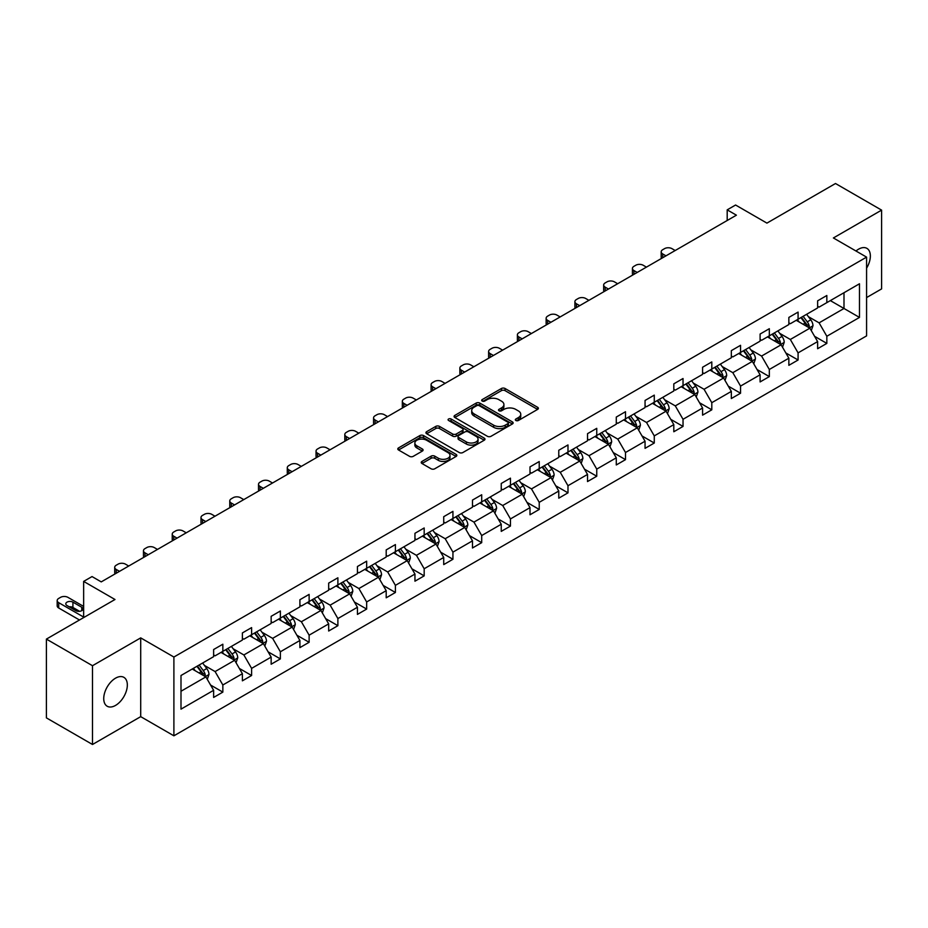 <?xml version="1.0" encoding="UTF-8"?>
<svg xmlns="http://www.w3.org/2000/svg" width="928" height="928" viewBox="0 0 928 928"><rect width="100%" height="100%" fill="white"/><g stroke="black" fill="none" stroke-linecap="round" stroke-linejoin="round"><path stroke-width="1.39" d="M515.864 420.488A1.786 1.032 0 0 0 518.392 420.488L537.625 409.387A2.564 1.473 0 0 0 538.368 408.343A2.564 1.473 0 0 0 537.625 407.299L505.052 388.496A2.564 1.473 0 0 0 501.433 388.496L482.2 399.597A1.786 1.032 0 0 0 481.678 400.328A1.786 1.032 0 0 0 482.2 401.058A1.786 1.032 0 0 0 484.729 401.058L487.223 399.62A8.19 4.733 0 0 1 498.8 399.62L501.514 401.186A8.19 4.733 0 0 1 503.916 404.538A8.19 4.733 0 0 1 501.514 407.879L499.032 409.318A1.786 1.032 0 0 0 498.51 410.048A1.786 1.032 0 0 0 499.032 410.779A1.786 1.032 0 0 0 501.561 410.779L504.055 409.341A8.19 4.733 0 0 1 515.632 409.341L518.346 410.907A8.19 4.733 0 0 1 520.747 414.248A8.19 4.733 0 0 1 518.346 417.6L515.864 419.027A1.786 1.032 0 0 0 515.33 419.758A1.786 1.032 0 0 0 515.864 420.488L515.864 419.027M115.536 705.419A16.692 9.64 120 0 0 126.44 690.71A16.692 9.64 120 0 0 123.888 677.347A16.692 9.64 120 0 0 115.536 678.171A16.692 9.64 120 0 0 104.632 692.868A16.692 9.64 120 0 0 107.196 706.243A16.692 9.64 120 0 0 115.536 705.419M866.578 268.18A16.692 9.64 120 0 0 866.903 248.368A16.692 9.64 120 0 0 858.551 249.191A16.692 9.64 120 0 0 855.976 251.001M866.578 297.575L881.6 288.898L881.6 210.122L835.502 183.512L766.922 223.114L735.579 205.018L727.192 209.856L727.192 220.504M92.498 744.488L140.708 716.648L140.708 637.884L92.498 665.712L92.498 744.488L46.4 717.878L46.4 639.102L114.991 599.5L83.648 581.404L83.648 617.596M92.498 665.712L46.4 639.102M421.985 461.425A2.564 1.473 0 0 0 421.231 462.469A2.564 1.473 0 0 0 421.985 463.513L431.114 468.791A2.564 1.473 0 0 0 434.745 468.791L456.089 456.46A2.564 1.473 0 0 0 456.843 455.416A2.564 1.473 0 0 0 456.089 454.372L423.516 435.568A2.564 1.473 0 0 0 419.897 435.568L398.541 447.899A2.564 1.473 0 0 0 397.799 448.943A2.564 1.473 0 0 0 398.541 449.987L409.584 456.356A2.564 1.473 0 0 0 413.204 456.356L422.344 451.078A2.564 1.473 0 0 0 423.087 450.034A2.564 1.473 0 0 0 422.344 448.99L416.869 445.834A6.844 3.956 0 0 1 414.862 443.039A6.844 3.956 0 0 1 419.085 439.385A6.844 3.956 0 0 1 426.555 440.243L447.992 452.62A6.844 3.956 0 0 1 449.999 455.416A6.844 3.956 0 0 1 445.776 459.07A6.844 3.956 0 0 1 438.318 458.212L434.745 456.147A2.564 1.473 0 0 0 431.114 456.147L421.985 461.425L421.985 463.513L431.114 458.281L431.114 456.147M83.648 581.404L92.034 576.566L101.245 581.891L736.403 215.18L727.192 209.856M140.708 637.884L173.896 657.036L866.578 257.126L866.578 335.89L173.896 735.811L173.896 657.036M881.6 210.122L833.39 237.962L866.578 257.126M487.397 436.299A2.564 1.473 0 0 0 491.016 436.299L512.372 423.968A2.564 1.473 0 0 0 513.126 422.924A2.564 1.473 0 0 0 512.372 421.88L479.799 403.077A2.564 1.473 0 0 0 476.18 403.077L454.824 415.396A2.564 1.473 0 0 0 454.082 416.44A2.564 1.473 0 0 0 454.824 417.496L487.397 436.299M449.303 420.883A1.786 1.032 0 0 1 451.112 421.138L451.112 419.004L484.23 438.12A2.564 1.473 0 0 1 484.984 439.176A2.564 1.473 0 0 1 484.23 440.22L462.875 452.539A2.564 1.473 0 0 1 459.256 452.539L426.683 433.736L426.683 431.648A2.564 1.473 0 0 0 425.94 432.692A2.564 1.473 0 0 0 426.683 433.736M426.683 431.648L435.824 426.37A2.564 1.473 0 0 1 439.443 426.37L452.655 434.002A2.564 1.473 0 0 0 456.274 434.002L462.341 430.499A2.564 1.473 0 0 0 463.084 429.455A2.564 1.473 0 0 0 462.341 428.411L448.584 420.465A1.786 1.032 0 0 1 448.062 419.734A1.786 1.032 0 0 1 449.164 418.783A1.786 1.032 0 0 1 451.112 419.004M180.995 675.503L213.626 656.664L213.626 649.53L222.848 644.218L222.848 651.34L242.382 640.065L242.382 632.931L251.604 627.606L251.604 634.74L271.15 623.454L271.15 616.32L280.372 610.995L280.372 618.129L299.906 606.854L299.906 599.72L309.128 594.396L309.128 601.53L328.674 590.243L328.674 583.109L337.885 577.784L337.885 584.918L357.431 573.643L357.431 566.509L366.653 561.185L366.653 568.319L386.199 557.032L386.199 549.898L395.409 544.574L395.409 551.708L414.955 540.432L414.955 533.298L424.177 527.974L424.177 535.108L443.723 523.821L443.723 516.687L452.934 511.363L452.934 518.497L472.48 507.222L472.48 500.088L481.702 494.763L481.702 501.897L501.248 490.61L501.248 483.476L510.458 478.152L510.458 485.286L530.004 474.011L530.004 466.877L539.226 461.552L539.226 468.686L558.772 457.4L558.772 450.266L567.982 444.941L567.982 452.075L587.528 440.8L587.528 433.666L596.75 428.342L596.75 435.476L616.285 424.189L616.285 417.055L625.507 411.73L625.507 418.864L645.053 407.589L645.053 400.455L654.275 395.131L654.275 402.265L673.809 390.978L673.809 383.844L683.031 378.52L683.031 385.654L702.577 374.378L702.577 367.244L711.799 361.92L711.799 369.054L731.334 357.767L731.334 350.633L740.556 345.309L740.556 352.443L760.102 341.156L760.102 334.034L769.324 328.709L769.324 335.843L788.858 324.556L788.858 317.422L798.08 312.098L798.08 319.232L817.626 307.945L817.626 300.823L826.836 295.498L826.836 302.632L859.479 283.782L859.479 317.422L826.836 336.261L826.836 343.395L817.626 348.719L817.626 341.585L798.08 352.872L798.08 360.006L788.858 365.33L788.858 358.196L769.324 369.472L769.324 376.606L760.102 381.93L760.102 374.796L740.556 386.083L740.556 393.217L731.334 398.541L731.334 391.407L711.799 402.682L711.799 409.816L702.577 415.141L702.577 408.007L683.031 419.294L683.031 426.428L673.809 431.752L673.809 424.618L654.275 435.893L654.275 443.027L645.053 448.352L645.053 441.218L625.507 452.504L625.507 459.638L616.285 464.963L616.285 457.829L596.75 469.104L596.75 476.238L587.528 481.562L587.528 474.428L567.982 485.715L567.982 492.849L558.772 498.174L558.772 491.04L539.226 502.326L539.226 509.449L530.004 514.773L530.004 507.639L510.458 518.926L510.458 526.06L501.248 531.384L501.248 524.25L481.702 535.537L481.702 542.66L472.48 547.984L472.48 540.85L452.934 552.137L452.934 559.271L443.723 564.595L443.723 557.461L424.177 568.748L424.177 575.87L414.955 581.195L414.955 574.061L395.409 585.348L395.409 592.482L386.199 597.806L386.199 590.672L366.653 601.959L366.653 609.081L357.431 614.406L357.431 607.272L337.885 618.558L337.885 625.692L328.674 631.017L328.674 623.883L309.128 635.17L309.128 642.292L299.906 647.616L299.906 640.482L280.372 651.769L280.372 658.903L271.15 664.228L271.15 657.094L251.604 668.38L251.604 675.503L242.382 680.827L242.382 673.693L222.848 684.98L222.848 692.114L213.626 697.438L213.626 690.304L180.995 709.143L180.995 675.503M221.003 652.407L234.645 660.284L215.099 671.57L204.427 665.411M215.099 671.57L222.848 684.98M234.645 660.284L242.382 673.693M213.626 654.959L215.099 655.818L222.848 651.34M249.76 635.808L263.401 643.684L243.867 654.959L233.195 648.8M243.867 654.959L251.604 668.38M263.401 643.684L271.15 657.094M242.382 638.36L243.867 639.206L251.604 634.74M278.528 619.196L292.169 627.073L272.623 638.36L261.951 632.2M272.623 638.36L280.372 651.769M292.169 627.073L299.906 640.482M271.15 621.748L272.623 622.607L280.372 618.129M307.284 602.597L320.926 610.473L301.38 621.748L290.719 615.589M301.38 621.748L309.128 635.17M320.926 610.473L328.674 623.883M299.906 605.149L301.38 605.996L309.128 601.53M336.052 585.986L349.694 593.862L330.148 605.149L319.476 598.989M330.148 605.149L337.885 618.558M349.694 593.862L357.431 607.272M328.674 588.538L330.148 589.396L337.885 584.918M364.808 569.386L378.45 577.262L358.904 588.538L348.232 582.378M358.904 588.538L366.653 601.959M378.45 577.262L386.199 590.672M357.431 571.938L358.904 572.785L366.653 568.319M393.565 552.775L407.218 560.651L387.672 571.938L377 565.778M387.672 571.938L395.409 585.348M407.218 560.651L414.955 574.061M386.199 555.327L387.672 556.185L395.409 551.708M422.333 536.175L435.974 544.052L416.428 555.327L405.756 549.167M416.428 555.327L424.177 568.748M435.974 544.052L443.723 557.461M414.955 538.727L416.428 539.574L424.177 535.108M451.089 519.564L464.742 527.44L445.196 538.727L434.524 532.568M445.196 538.727L452.934 552.137M464.742 527.44L472.48 540.85M443.723 522.116L445.196 522.974L452.934 518.497M479.857 502.964L493.499 510.841L473.953 522.116L463.281 515.956M473.953 522.116L481.702 535.537M493.499 510.841L501.248 524.25M472.48 505.516L473.953 506.363L481.702 501.897M508.614 486.353L522.267 494.23L502.721 505.516L492.049 499.357M502.721 505.516L510.458 518.926M522.267 494.23L530.004 507.639M501.248 488.905L502.721 489.764L510.458 485.286M537.382 469.754L551.023 477.63L531.477 488.905L520.805 482.746M531.477 488.905L539.226 502.326M551.023 477.63L558.772 491.04M530.004 472.306L531.477 473.152L539.226 468.686M566.138 453.142L579.78 461.019L560.245 472.306L549.573 466.146M560.245 472.306L567.982 485.715M579.78 461.019L587.528 474.428M558.772 455.694L560.245 456.553L567.982 452.075M594.906 436.543L608.548 444.419L589.002 455.694L578.33 449.535M589.002 455.694L596.75 469.104M608.548 444.419L616.285 457.829M587.528 439.095L589.002 439.942L596.75 435.476M623.662 419.932L637.304 427.808L617.77 439.095L607.098 432.935M617.77 439.095L625.507 452.504M637.304 427.808L645.053 441.218M616.285 422.484L617.77 423.342L625.507 418.864M652.43 403.32L666.072 411.208L646.526 422.484L635.854 416.324M646.526 422.484L654.275 435.893M666.072 411.208L673.809 424.618M645.053 405.884L646.526 406.731L654.275 402.265M681.187 386.721L694.828 394.597L675.294 405.884L664.622 399.724M675.294 405.884L683.031 419.294M694.828 394.597L702.577 408.007M673.809 389.273L675.294 390.131L683.031 385.654M709.955 370.11L723.596 377.998L704.05 389.273L693.378 383.113M704.05 389.273L711.799 402.682M723.596 377.998L731.334 391.407M702.577 372.673L704.05 373.52L711.799 369.054M738.711 353.51L752.353 361.386L732.818 372.673L722.146 366.514M732.818 372.673L740.556 386.083M752.353 361.386L760.102 374.796M731.334 356.062L732.818 356.92L740.556 352.443M767.479 336.899L781.121 344.787L761.575 356.062L750.903 349.902M761.575 356.062L769.324 369.472M781.121 344.787L788.858 358.196M760.102 339.462L761.575 340.309L769.324 335.843M796.236 320.299L809.877 328.176L790.331 339.462L779.671 333.303M790.331 339.462L798.08 352.872M809.877 328.176L817.626 341.585M788.858 322.851L790.331 323.71L798.08 319.232M830.34 300.602L843.993 308.479L819.099 322.851L808.427 316.692M819.099 322.851L826.836 336.261M859.479 317.422L843.993 308.479L843.993 292.726L859.479 283.782M140.708 716.648L173.896 735.811M817.626 306.252L819.099 307.098L826.836 302.632M180.995 691.256L205.877 676.895L192.235 669.018M205.877 676.895L213.626 690.304M814.587 336.319L826.836 343.395M785.819 352.93L798.08 360.006M757.062 369.53L769.324 376.606M728.294 386.141L740.556 393.217M699.538 402.74L711.799 409.816M670.77 419.352L683.031 426.428M642.014 435.951L654.275 443.027M613.246 452.562L625.507 459.638M584.489 469.162L596.75 476.238M555.721 485.773L567.982 492.849M526.965 502.373L539.226 509.449M498.197 518.984L510.458 526.06M469.44 535.584L481.702 542.66M440.672 552.195L452.934 559.271M411.916 568.794L424.177 575.87M383.148 585.406L395.409 592.482M354.392 602.005L366.653 609.081M325.635 618.616L337.885 625.692M296.867 635.216L309.128 642.292M268.111 651.827L280.372 658.903M239.343 668.427L251.604 675.503M210.586 685.038L222.848 692.114M516.571 420.744L518.346 419.723A8.19 4.733 0 0 0 520.747 416.382L520.747 414.248M503.916 404.538L503.916 406.661A8.19 4.733 0 0 1 501.514 410.002L499.751 411.034M537.59 409.41L505.052 390.63A2.564 1.473 0 0 0 501.433 390.63L482.92 401.314M512.337 423.992L479.799 405.2A2.564 1.473 0 0 0 476.18 405.2L454.859 417.507L454.824 415.396M507.848 423.655A1.786 1.032 0 0 0 508.382 422.924A1.786 1.032 0 0 0 507.848 422.194L479.254 405.687A1.786 1.032 0 0 0 476.725 405.687L474.104 407.195A8.19 4.733 0 0 0 471.702 410.547A8.19 4.733 0 0 0 474.104 413.888L493.65 425.175A8.19 4.733 0 0 0 505.226 425.175L507.848 423.655L507.848 425.778A1.786 1.032 0 0 0 508.382 425.047L508.382 422.924M471.702 410.547L471.702 412.67A8.19 4.733 0 0 0 474.104 416.011L474.104 413.888M507.848 425.778L505.226 427.298A8.19 4.733 0 0 1 493.65 427.298L474.104 416.011M426.718 433.759L435.824 428.504L435.824 426.37M463.084 429.455L463.084 431.578A2.564 1.473 0 0 1 462.341 432.622L456.274 436.125A2.564 1.473 0 0 1 452.655 436.125L439.443 428.504A2.564 1.473 0 0 0 435.824 428.504M451.112 421.138L484.196 440.232M466.366 441.914A6.844 3.956 0 0 0 473.825 442.772A6.844 3.956 0 0 0 478.048 439.118A6.844 3.956 0 0 0 476.041 436.322L468.489 431.961A2.564 1.473 0 0 0 464.87 431.961L458.803 435.464A2.564 1.473 0 0 0 458.061 436.508A2.564 1.473 0 0 0 458.803 437.552L466.366 441.914L466.366 444.036A6.844 3.956 0 0 0 473.825 444.895A6.844 3.956 0 0 0 478.048 441.252L478.048 439.118M458.061 436.508L458.061 438.631A2.564 1.473 0 0 0 458.803 439.675L458.803 437.552M466.366 444.036L458.803 439.675M449.999 455.416L449.999 457.55A6.844 3.956 0 0 1 445.776 461.193A6.844 3.956 0 0 1 438.318 460.346L434.745 458.281A2.564 1.473 0 0 0 431.114 458.281M414.862 443.039L414.862 445.162A6.844 3.956 0 0 0 416.869 447.957L416.869 445.834M422.31 451.101L416.869 447.957M456.066 456.483L423.516 437.691A2.564 1.473 0 0 0 419.897 437.691L398.576 449.999M811.281 330.6L812.974 325.705A6.914 3.99 -120 0 0 810.77 319.824L806.629 314.302M665.979 255.85L662.72 253.959A5.22 3.016 -0 0 1 661.188 251.836A5.22 3.016 -0 0 1 662.72 249.702L664.564 248.634A5.22 3.016 -0 0 1 671.93 248.634L675.201 250.525M799.205 322.016L797.419 319.615M661.618 258.355A5.22 3.016 180 0 1 661.188 257.16L661.188 251.836M808.856 327.584L809.251 325.995A6.914 3.99 -120 0 0 807.267 321.842L803.126 316.32M801.398 317.318L805.956 323.396A3.515 2.03 60 0 1 806.594 324.464L809.251 325.995M800.922 317.596L805.052 323.118A6.914 3.99 60 0 1 806.78 326.389M782.524 347.211L784.218 342.316A6.914 3.99 -120 0 0 782.014 336.423L777.873 330.902M637.211 272.449L633.952 270.57A5.22 3.016 -0 0 1 632.42 268.436A5.22 3.016 -0 0 1 633.952 266.313L635.796 265.246A5.22 3.016 -0 0 1 643.174 265.246L646.433 267.125M770.449 338.616L768.651 336.226M632.861 274.966A5.22 3.016 180 0 1 632.42 273.76L632.42 268.436M780.1 344.195L780.483 342.606A6.914 3.99 -120 0 0 778.511 338.453L774.37 332.92M772.641 333.929L777.188 340.008A3.515 2.03 60 0 1 777.826 341.075L780.483 342.606M772.154 334.196L776.295 339.729A6.914 3.99 60 0 1 778.012 342.989M753.756 363.811L755.45 358.916A6.914 3.99 -120 0 0 753.246 353.034L749.105 347.513M608.455 289.06L605.195 287.17A5.22 3.016 -0 0 1 603.664 285.047A5.22 3.016 -0 0 1 605.195 282.912L607.04 281.845A5.22 3.016 -0 0 1 614.406 281.845L617.677 283.736M741.681 355.227L739.894 352.826M604.105 291.566A5.22 3.016 180 0 1 603.664 290.371L603.664 285.047M751.332 360.795L751.726 359.206A6.914 3.99 -120 0 0 749.743 355.053L745.602 349.531M743.873 350.529L748.432 356.607A3.515 2.03 60 0 1 749.07 357.674L751.726 359.206M743.398 350.807L747.527 356.329A6.914 3.99 60 0 1 749.256 359.6M725 380.422L726.694 375.527A6.914 3.99 -120 0 0 724.49 369.634L720.348 364.112M579.687 305.66L576.427 303.781A5.22 3.016 -0 0 1 574.908 301.646A5.22 3.016 -0 0 1 576.427 299.524L578.272 298.456A5.22 3.016 -0 0 1 585.649 298.456L588.909 300.336M712.924 371.826L711.126 369.437M575.337 308.177A5.22 3.016 180 0 1 574.908 306.971L574.908 301.646M722.576 377.406L722.958 375.817A6.914 3.99 -120 0 0 720.986 371.664L716.845 366.131M715.117 367.14L719.664 373.218A3.515 2.03 60 0 1 720.302 374.286L722.958 375.817M714.63 367.418L718.771 372.94A6.914 3.99 60 0 1 720.488 376.2M696.232 397.022L697.926 392.126A6.914 3.99 -120 0 0 695.722 386.245L691.58 380.724M550.93 322.271L547.671 320.38A5.22 3.016 -0 0 1 546.14 318.258A5.22 3.016 -0 0 1 547.671 316.123L549.515 315.056A5.22 3.016 -0 0 1 556.881 315.056L560.152 316.947M684.156 388.438L682.37 386.036M546.58 324.777A5.22 3.016 180 0 1 546.14 323.582L546.14 318.258M693.808 394.006L694.202 392.428A6.914 3.99 -120 0 0 692.218 388.264L688.077 382.742M686.349 383.74L690.908 389.818A3.515 2.03 60 0 1 691.546 390.885L694.202 392.428M685.873 384.018L690.003 389.54A6.914 3.99 60 0 1 691.731 392.811M667.476 413.633L669.169 408.738A6.914 3.99 -120 0 0 666.965 402.845L662.824 397.323M522.174 338.871L518.903 336.992A5.22 3.016 -0 0 1 517.383 334.857A5.22 3.016 -0 0 1 518.903 332.734L520.747 331.667A5.22 3.016 -0 0 1 528.125 331.667L531.384 333.546M655.4 405.037L653.602 402.648M517.812 341.388A5.22 3.016 180 0 1 517.383 340.182L517.383 334.857M665.051 410.617L665.434 409.028A6.914 3.99 -120 0 0 663.462 404.875L659.321 399.342M657.592 400.351L662.14 406.429A3.515 2.03 60 0 1 662.789 407.496L665.434 409.028M657.105 400.629L661.246 406.151A6.914 3.99 60 0 1 662.963 409.41M638.708 430.232L640.401 425.337A6.914 3.99 -120 0 0 638.197 419.456L634.056 413.934M493.406 355.482L490.146 353.591A5.22 3.016 -0 0 1 488.615 351.468A5.22 3.016 -0 0 1 490.146 349.334L491.991 348.278A5.22 3.016 -0 0 1 499.357 348.278L502.628 350.158M626.632 421.648L624.846 419.247M489.056 357.988A5.22 3.016 180 0 1 488.615 356.793L488.615 351.468M636.283 427.216L636.678 425.639A6.914 3.99 -120 0 0 634.694 421.474L630.553 415.953M628.824 416.95L633.383 423.029A3.515 2.03 60 0 1 634.021 424.096L636.678 425.639M628.349 417.229L632.49 422.75A6.914 3.99 60 0 1 634.207 426.022M609.951 446.844L611.645 441.948A6.914 3.99 -120 0 0 609.441 436.056L605.3 430.534M464.65 372.082L461.378 370.202A5.22 3.016 -0 0 1 459.859 368.068A5.22 3.016 -0 0 1 461.378 365.945L463.223 364.878A5.22 3.016 -0 0 1 470.6 364.878L473.86 366.757M597.876 438.248L596.078 435.858M460.288 374.599A5.22 3.016 180 0 1 459.859 373.392L459.859 368.068M607.527 443.828L607.91 442.238A6.914 3.99 -120 0 0 605.938 438.086L601.796 432.552M600.068 433.562L604.615 439.64A3.515 2.03 60 0 1 605.265 440.707L607.91 442.238M599.581 433.84L603.722 439.362A6.914 3.99 60 0 1 605.45 442.621M581.183 463.443L582.877 458.548A6.914 3.99 -120 0 0 580.673 452.667L576.532 447.145M435.882 388.693L432.622 386.802A5.22 3.016 -0 0 1 431.091 384.679A5.22 3.016 -0 0 1 432.622 382.545L434.466 381.489A5.22 3.016 -0 0 1 441.844 381.489L445.104 383.368M569.119 454.859L567.321 452.458M431.532 391.198A5.22 3.016 180 0 1 431.091 390.004L431.091 384.679M578.77 460.427L579.153 458.85A6.914 3.99 -120 0 0 577.17 454.685L573.028 449.164M571.3 450.161L575.859 456.24A3.515 2.03 60 0 1 576.497 457.318L579.153 458.85M570.824 450.44L574.966 455.961A6.914 3.99 60 0 1 576.682 459.232M552.427 480.054L554.12 475.159A6.914 3.99 -120 0 0 551.916 469.266L547.775 463.745M407.125 405.292L403.854 403.413A5.22 3.016 -0 0 1 402.334 401.279A5.22 3.016 -0 0 1 403.854 399.156L405.698 398.089A5.22 3.016 -0 0 1 413.076 398.089L416.336 399.968M540.351 471.459L538.553 469.069M402.764 407.81A5.22 3.016 180 0 1 402.334 406.603L402.334 401.279M550.002 477.038L550.385 475.449A6.914 3.99 -120 0 0 548.413 471.296L544.272 465.763M542.544 466.772L547.102 472.851A3.515 2.03 60 0 1 547.74 473.918L550.385 475.449M542.056 467.051L546.198 472.572A6.914 3.99 60 0 1 547.926 475.832M523.659 496.654L525.352 491.759A6.914 3.99 -120 0 0 523.148 485.878L519.019 480.356M378.357 421.904L375.098 420.013A5.22 3.016 -0 0 1 373.566 417.89A5.22 3.016 -0 0 1 375.098 415.756L376.942 414.7A5.22 3.016 -0 0 1 384.32 414.7L387.579 416.579M511.595 488.07L509.797 485.669M374.007 424.409A5.22 3.016 180 0 1 373.566 423.214L373.566 417.89M521.246 493.638L521.629 492.06A6.914 3.99 -120 0 0 519.645 487.896L515.516 482.374M513.776 483.372L518.334 489.45A3.515 2.03 60 0 1 518.972 490.529L521.629 492.06M513.3 483.65L517.441 489.172A6.914 3.99 60 0 1 519.158 492.443M494.902 513.265L496.596 508.37A6.914 3.99 -120 0 0 494.392 502.477L490.251 496.956M349.601 438.503L346.33 436.624A5.22 3.016 -0 0 1 344.81 434.49A5.22 3.016 -0 0 1 346.33 432.367L348.174 431.3A5.22 3.016 -0 0 1 355.552 431.3L358.811 433.179M482.827 504.67L481.029 502.28M345.239 441.02A5.22 3.016 180 0 1 344.81 439.814L344.81 434.49M492.478 510.249L492.861 508.66A6.914 3.99 -120 0 0 490.889 504.507L486.748 498.974M485.019 499.983L489.578 506.062A3.515 2.03 60 0 1 490.216 507.129L492.861 508.66M484.532 500.262L488.673 505.783A6.914 3.99 60 0 1 490.402 509.043M466.134 529.865L467.84 524.97A6.914 3.99 -120 0 0 465.624 519.088L461.494 513.567M320.833 455.114L317.573 453.224A5.22 3.016 -0 0 1 316.042 451.101A5.22 3.016 -0 0 1 317.573 448.966L319.418 447.911A5.22 3.016 -0 0 1 326.795 447.911L330.055 449.79M454.07 521.281L452.272 518.88M316.483 457.62A5.22 3.016 180 0 1 316.042 456.425L316.042 451.101M463.722 526.849L464.104 525.271A6.914 3.99 -120 0 0 462.121 521.107L457.991 515.585M456.251 516.583L460.81 522.661A3.515 2.03 60 0 1 461.448 523.74L464.104 525.271M455.776 516.861L459.917 522.383A6.914 3.99 60 0 1 461.634 525.654M437.378 546.476L439.072 541.581A6.914 3.99 -120 0 0 436.868 535.688L432.726 530.166M292.076 471.714L288.805 469.835A5.22 3.016 -0 0 1 287.286 467.7A5.22 3.016 -0 0 1 288.805 465.578L290.65 464.51A5.22 3.016 -0 0 1 298.027 464.51L301.287 466.39M425.302 537.88L423.504 535.491M287.715 474.231A5.22 3.016 180 0 1 287.286 473.025L287.286 467.7M434.954 543.46L435.336 541.871A6.914 3.99 -120 0 0 433.364 537.718L429.223 532.185M427.495 533.194L432.054 539.272A3.515 2.03 60 0 1 432.692 540.34L435.336 541.871M427.008 533.472L431.149 538.994A6.914 3.99 60 0 1 432.877 542.254M408.61 563.076L410.315 558.18A6.914 3.99 -120 0 0 408.111 552.299L403.97 546.778M263.308 488.325L260.049 486.434A5.22 3.016 -0 0 1 258.518 484.312A5.22 3.016 -0 0 1 260.049 482.177L261.893 481.122A5.22 3.016 -0 0 1 269.271 481.122L272.53 483.001M396.546 554.492L394.748 552.09M258.958 490.842A5.22 3.016 180 0 1 258.518 489.636L258.518 484.312M406.197 560.06L406.58 558.482A6.914 3.99 -120 0 0 404.608 554.318L400.467 548.796M398.727 549.794L403.286 555.872A3.515 2.03 60 0 1 403.924 556.951L406.58 558.482M398.251 550.072L402.392 555.594A6.914 3.99 60 0 1 404.109 558.865M379.854 579.687L381.547 574.792A6.914 3.99 -120 0 0 379.343 568.899L375.202 563.377M234.552 504.925L231.292 503.046A5.22 3.016 -0 0 1 229.761 500.911A5.22 3.016 -0 0 1 231.292 498.788L233.125 497.721A5.22 3.016 -0 0 1 240.503 497.721L243.774 499.6M367.778 571.103L365.98 568.702M230.19 507.442A5.22 3.016 180 0 1 229.761 506.236L229.761 500.911M377.429 576.671L377.824 575.082A6.914 3.99 -120 0 0 375.84 570.929L371.699 565.396M369.97 566.405L374.529 572.483A3.515 2.03 60 0 1 375.167 573.55L377.824 575.082M369.483 566.683L373.624 572.205A6.914 3.99 60 0 1 375.353 575.464M351.086 596.286L352.791 591.391A6.914 3.99 -120 0 0 350.587 585.51L346.446 579.988M205.784 521.536L202.524 519.645A5.22 3.016 -0 0 1 200.993 517.522A5.22 3.016 -0 0 1 202.524 515.388L204.369 514.332A5.22 3.016 -0 0 1 211.746 514.332L215.006 516.212M339.022 587.702L337.224 585.301M201.434 524.053A5.22 3.016 180 0 1 200.993 522.847L200.993 517.522M348.673 593.27L349.056 591.693A6.914 3.99 -120 0 0 347.084 587.528L342.942 582.007M341.214 583.004L345.761 589.083A3.515 2.03 60 0 1 346.399 590.162L349.056 591.693M340.727 583.283L344.868 588.804A6.914 3.99 60 0 1 346.585 592.076M322.329 612.898L324.023 608.002A6.914 3.99 -120 0 0 321.819 602.121L317.678 596.588M177.028 538.136L173.768 536.256A5.22 3.016 -0 0 1 172.237 534.122A5.22 3.016 -0 0 1 173.768 531.999L175.612 530.932A5.22 3.016 -0 0 1 182.978 530.932L186.25 532.811M310.254 604.314L308.467 601.912M172.666 540.653A5.22 3.016 180 0 1 172.237 539.446L172.237 534.122M319.905 609.882L320.299 608.292A6.914 3.99 -120 0 0 318.316 604.14L314.174 598.618M312.446 599.616L317.005 605.694A3.515 2.03 60 0 1 317.643 606.761L320.299 608.292M311.97 599.894L316.1 605.416A6.914 3.99 60 0 1 317.828 608.675M293.573 629.497L295.266 624.602A6.914 3.99 -120 0 0 293.062 618.721L288.921 613.199M148.26 554.747L145 552.856A5.22 3.016 -0 0 1 143.469 550.733A5.22 3.016 -0 0 1 145 548.599L146.844 547.543A5.22 3.016 -0 0 1 154.222 547.543L157.482 549.422M281.497 620.913L279.699 618.512M143.91 557.264A5.22 3.016 180 0 1 143.469 556.058L143.469 550.733M291.148 626.481L291.531 624.904A6.914 3.99 -120 0 0 289.559 620.739L285.418 615.218M283.69 616.215L288.237 622.294A3.515 2.03 60 0 1 288.875 623.372L291.531 624.904M283.202 616.494L287.344 622.015A6.914 3.99 60 0 1 289.06 625.286M264.805 646.108L266.498 641.213A6.914 3.99 -120 0 0 264.294 635.332L260.153 629.799M119.503 571.346L116.244 569.467A5.22 3.016 -0 0 1 114.712 567.333A5.22 3.016 -0 0 1 116.244 565.21L118.088 564.143A5.22 3.016 -0 0 1 125.454 564.143L128.725 566.034M252.729 637.524L250.943 635.123M115.153 573.864A5.22 3.016 180 0 1 114.712 572.657L114.712 567.333M262.38 643.092L262.775 641.503A6.914 3.99 -120 0 0 260.791 637.35L256.65 631.829M254.922 632.826L259.48 638.905A3.515 2.03 60 0 1 260.118 639.972L262.775 641.503M254.446 633.105L258.576 638.626A6.914 3.99 60 0 1 260.304 641.886M236.048 662.708L237.742 657.813A6.914 3.99 -120 0 0 235.538 651.932L231.397 646.41M223.973 654.124L222.175 651.734M233.624 659.692L234.007 658.114A6.914 3.99 -120 0 0 232.035 653.95L227.894 648.428M226.165 649.426L230.712 655.504A3.515 2.03 60 0 1 231.35 656.583L234.007 658.114M225.678 649.704L229.819 655.238A6.914 3.99 60 0 1 231.536 658.497M207.28 679.319L208.974 674.424A6.914 3.99 -120 0 0 206.77 668.543L202.629 663.01M83.648 617.074L58.719 602.678A5.22 3.016 -0 0 1 57.188 600.544A5.22 3.016 -0 0 1 58.719 598.421L60.564 597.354A5.22 3.016 -0 0 1 67.93 597.354L83.648 606.425M195.205 670.735L193.418 668.334M79.495 619.997L58.719 608.002A5.22 3.016 180 0 1 57.188 605.868L57.188 600.544M79.588 611.32L72.918 607.469A4.176 2.413 -0 0 0 69.182 606.808M204.856 676.303L205.25 674.714A6.914 3.99 -120 0 0 203.267 670.561L199.126 665.04M197.397 666.037L201.956 672.116A3.515 2.03 60 0 1 202.594 673.183L205.25 674.714M196.922 666.316L201.051 671.837A6.914 3.99 60 0 1 202.78 675.097M67.013 605.555L75.864 610.659A4.176 2.413 -0 0 0 80.411 611.181A4.176 2.413 -0 0 0 82.986 608.954A4.176 2.413 -0 0 0 81.757 607.26L72.918 602.144A4.176 2.413 -0 0 0 68.37 601.622A4.176 2.413 -0 0 0 65.795 603.85A4.176 2.413 -0 0 0 67.013 605.555M518.346 419.723L518.346 417.6M499.032 410.779L499.032 409.318M501.514 410.002L501.514 407.879M482.2 401.058L482.2 399.597M501.433 390.63L501.433 388.496M505.052 390.63L505.052 388.496M537.625 409.387L537.625 407.299M476.18 405.2L476.18 403.077M479.799 405.2L479.799 403.077M512.372 423.968L512.372 421.88M493.65 427.298L493.65 425.175M505.226 427.298L505.226 425.175M439.443 428.504L439.443 426.37M452.655 436.125L452.655 434.002M456.274 436.125L456.274 434.002M462.341 432.622L462.341 430.499M484.23 440.22L484.23 438.12M434.745 458.281L434.745 456.147M438.318 460.346L438.318 458.212M422.344 451.078L422.344 448.99M398.541 449.987L398.541 447.899M419.897 437.691L419.897 435.568M423.516 437.691L423.516 435.568M456.089 456.46L456.089 454.372M662.72 253.959L662.72 257.729M809.378 327.886L812.928 325.844M807.267 321.842L810.77 319.824M803.091 324.255L805.052 323.118M633.952 270.57L633.952 274.34M780.622 344.497L784.172 342.444M778.511 338.453L782.014 336.423M774.335 340.866L776.295 339.729M605.195 287.17L605.195 290.94M751.854 361.096L755.404 359.055M749.743 355.053L753.246 353.034M745.567 357.466L747.527 356.329M576.427 303.781L576.427 307.551M723.098 377.708L726.647 375.654M720.986 371.664L724.49 369.634M716.81 374.077L718.771 372.94M547.671 320.38L547.671 324.15M694.33 394.307L697.879 392.266M692.218 388.264L695.722 386.245M688.042 390.676L690.003 389.54M518.903 336.992L518.903 340.762M665.573 410.918L669.123 408.865M663.462 404.875L666.965 402.845M659.286 407.288L661.246 406.151M490.146 353.591L490.146 357.361M636.805 427.518L640.355 425.476M634.694 421.474L638.197 419.456M630.518 423.887L632.49 422.75M461.378 370.202L461.378 373.972M608.049 444.129L611.598 442.076M605.938 438.086L609.441 436.056M601.762 440.498L603.722 439.362M432.622 386.802L432.622 390.572M579.292 460.729L582.842 458.687M577.17 454.685L580.673 452.667M572.994 457.098L574.966 455.961M403.854 403.413L403.854 407.183M550.524 477.34L554.074 475.287M548.413 471.296L551.916 469.266M544.237 473.709L546.198 472.572M375.098 420.013L375.098 423.783M521.768 493.94L525.318 491.898M519.645 487.896L523.148 485.878M515.469 490.309L517.441 489.172M346.33 436.624L346.33 440.394M493 510.551L496.55 508.498M490.889 504.507L494.392 502.477M486.713 506.92L488.673 505.783M317.573 453.224L317.573 456.994M464.244 527.15L467.793 525.109M462.121 521.107L465.624 519.088M457.945 523.52L459.917 522.383M288.805 469.835L288.805 473.605M435.476 543.762L439.025 541.708M433.364 537.718L436.868 535.688M429.188 540.131L431.149 538.994M260.049 486.434L260.049 490.204M406.719 560.361L410.269 558.32M404.608 554.318L408.111 552.299M400.42 556.73L402.392 555.594M231.292 503.046L231.292 506.816M377.951 576.972L381.501 574.919M375.84 570.929L379.343 568.899M371.664 573.342L373.624 572.205M202.524 519.645L202.524 523.415M349.195 593.572L352.744 591.53M347.084 587.528L350.587 585.51M342.896 589.941L344.868 588.804M173.768 536.256L173.768 540.026M320.427 610.183L323.976 608.13M318.316 604.14L321.819 602.121M314.14 606.552L316.1 605.416M145 552.856L145 556.626M291.67 626.783L295.22 624.741M289.559 620.739L293.062 618.721M285.383 623.152L287.344 622.015M116.244 569.467L116.244 573.237M262.902 643.394L266.452 641.341M260.791 637.35L264.294 635.332M256.615 639.763L258.576 638.626M234.146 659.994L237.696 657.952M232.035 653.95L235.538 651.932M227.859 656.363L229.819 655.238M58.719 602.678L58.719 608.002M205.378 676.605L208.928 674.552M203.267 670.561L206.77 668.543M199.091 672.974L201.051 671.837M72.918 607.469L72.918 602.144M81.757 610.659L81.757 607.26"/></g></svg>
